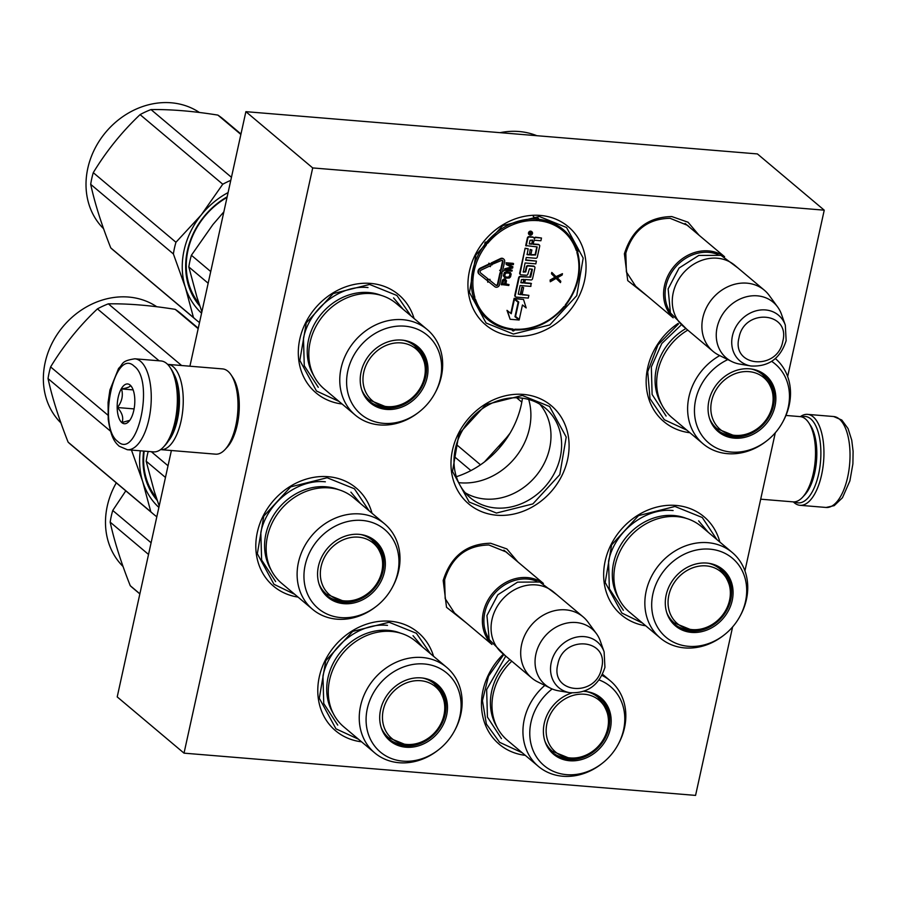 <?xml version="1.0" encoding="UTF-8"?>
<svg xmlns="http://www.w3.org/2000/svg" width="898" height="898" viewBox="0 0 898 898"><rect width="100%" height="100%" fill="white"/><g stroke="black" fill="none" stroke-linecap="round" stroke-linejoin="round"><path stroke-width="1.35" d="M647.604 296.284L627.724 280.603L624.391 253.808C632.069 229.439 647.873 217.024 671.794 216.553L688.059 222.233L699.026 235.209M638.512 288.628L635.975 286.72L626.377 271.926L625.827 253.079C633 230.326 647.761 218.742 670.088 218.304L687.61 225.376L689.922 227.542M466.399 622.976L446.519 607.295L443.185 580.501C450.863 556.131 466.668 543.717 490.589 543.245L506.854 548.925L517.82 561.901M457.306 615.321L454.77 613.413L445.172 598.618L444.633 579.771C451.806 557.018 466.556 545.434 488.894 544.996L506.405 552.068L508.717 554.234M361.568 741.815A64.151 55.16 -49.9 0 1 319.531 675.812A64.151 55.16 -49.9 0 1 390.114 621.214A64.151 55.16 -49.9 0 1 433.554 656.303M525.263 755.341A64.151 55.16 -49.9 0 1 482.821 716.615A64.151 55.16 -49.9 0 1 502.947 654.608M645.752 625.805A64.151 55.16 -49.9 0 1 605.622 559.14A64.151 55.16 -49.9 0 1 675.992 505.428A64.151 55.16 -49.9 0 1 719.87 542.089M298.035 597.091A64.151 55.16 -49.9 0 1 257.76 530.471A64.151 55.16 -49.9 0 1 328.14 476.692A64.151 55.16 -49.9 0 1 371.996 513.241M689.933 432.746A64.151 55.16 -49.9 0 1 646.493 387.925A64.151 55.16 -49.9 0 1 678.035 323.46M342.093 404.01A64.151 55.16 -49.9 0 1 300.055 338.007A64.151 55.16 -49.9 0 1 370.638 283.409A64.151 55.16 -49.9 0 1 414.079 318.498M540.27 215.419A64.151 55.16 -49.9 0 1 584.542 280.58A64.151 55.16 -49.9 0 1 513.712 336.222A64.151 55.16 -49.9 0 1 469.441 271.073A64.151 55.16 -49.9 0 1 540.27 215.419M523.321 394.413A64.151 55.16 -49.9 0 1 567.581 459.574A64.151 55.16 -49.9 0 1 496.751 515.228A64.151 55.16 -49.9 0 1 452.491 450.066A64.151 55.16 -49.9 0 1 523.321 394.413M732.611 626.927L695.568 795.404L184.023 753.153L312.695 167.926L824.241 210.177L787.658 376.543M775.3 432.769L744.925 570.892M495.707 507.976A58.449 50.266 130.1 0 0 555.009 472.011A58.449 50.266 130.1 0 0 545.456 408.231A58.449 50.266 130.1 0 0 519.908 397.915A58.449 50.266 -49.9 0 0 460.607 433.88A58.449 50.266 -49.9 0 0 470.159 497.66A58.449 50.266 -49.9 0 0 495.707 507.976M312.695 167.926L245.884 111.666L757.418 153.928L824.241 210.177M184.023 753.153L117.211 696.904L171.383 450.515M189.916 366.204L245.884 111.666M465.209 492.755A58.449 50.266 -49.9 0 0 485.077 499.03A58.449 50.266 130.1 0 0 542.471 466.601A58.449 50.266 130.1 0 0 539.777 404.179M522.456 398.184A86.971 74.781 -49.9 0 1 456.352 476.703M458.665 482.641A62.591 53.813 -49.9 0 0 460.326 482.81A62.591 53.813 130.1 0 0 528.697 399.464M539.249 216.474L566.537 227.497L583.184 258.074L576.752 295.622L549.845 324.908L513.398 334.056L486.11 323.033L469.463 292.456L475.906 254.897L502.801 225.611L539.249 216.474M339.017 401.428L316.478 391.012L299.831 360.435L306.274 322.887L333.169 293.59L369.617 284.453L396.905 295.476L411.003 315.916M496.437 513.05L469.149 502.027L452.502 471.45L458.945 433.891L485.84 404.605L522.288 395.468L549.576 406.491L566.223 437.068L559.791 474.615L532.884 503.913L496.437 513.05M642.53 623.089L621.831 613.031L605.185 582.465L611.617 544.906L638.523 515.62L674.97 506.472L702.258 517.506L716.918 539.608M686.869 430.164L664.329 419.748L650.006 398.678L647.727 371.727L657.987 344.821L678.529 323.909M522.187 752.749L499.647 742.343L486.39 724.069L482.439 700.653L488.501 676.172L503.509 654.911M294.825 594.386L273.98 584.306L257.333 553.729L263.776 516.17L290.671 486.884L327.119 477.747L354.407 488.77L369.033 510.749M358.504 739.234L335.953 728.817L319.306 698.24L325.75 660.692L352.645 631.395L389.092 622.258L416.38 633.281L430.479 653.722M491.812 644.27A39.916 34.326 -49.9 0 1 483.315 612.223A39.916 34.326 130.1 0 1 543.133 583.307M488.714 638.444A38.782 33.349 -49.9 0 1 484.785 612.683A38.782 33.349 130.1 0 1 536.869 581.253M531.728 677.968L502.094 653.026A39.916 34.326 -49.9 0 1 492.003 619.53A39.916 34.326 130.1 0 1 517.495 588.269A39.916 34.326 130.1 0 1 553.516 591.95L583.139 616.892A39.916 34.326 130.1 0 0 547.118 613.211A39.916 34.326 130.1 0 0 521.626 644.472A39.916 34.326 -49.9 0 0 531.728 677.968A39.916 34.326 -49.9 0 0 537.711 681.885L550.575 688.238A36.414 31.318 -49.9 0 1 535.904 654.103A36.414 31.318 130.1 0 1 562.552 624.256A36.414 31.318 130.1 0 1 596.474 633.719L588.01 622.123A39.916 34.326 130.1 0 0 583.139 616.892M569.747 692.684C587.46 693.626 599.19 685.174 604.938 667.337L604.118 651.847A29.915 25.716 130.1 0 0 576.662 637.097A29.915 25.716 130.1 0 0 551.226 662.578A29.915 25.716 130.1 0 0 569.747 692.684L558.444 690.775A36.414 31.318 -49.9 0 1 550.575 688.238M604.118 651.847L600.313 641.049A36.414 31.318 130.1 0 0 596.474 633.719M673.017 317.578A39.916 34.326 -49.9 0 1 664.52 285.53A39.916 34.326 130.1 0 1 724.327 256.615M669.919 311.752A38.782 33.349 -49.9 0 1 665.99 285.991A38.782 33.349 130.1 0 1 718.063 254.561M712.922 351.275L683.299 326.333A39.916 34.326 -49.9 0 1 673.208 292.838A39.916 34.326 130.1 0 1 698.689 261.576A39.916 34.326 130.1 0 1 734.721 265.258L764.344 290.2A39.916 34.326 130.1 0 0 728.312 286.518A39.916 34.326 130.1 0 0 702.831 317.78A39.916 34.326 -49.9 0 0 712.922 351.275A39.916 34.326 -49.9 0 0 718.916 355.193L731.78 361.546A36.414 31.318 -49.9 0 1 717.109 327.411A36.414 31.318 130.1 0 1 743.757 297.564A36.414 31.318 130.1 0 1 777.668 307.026L769.216 295.431A39.916 34.326 130.1 0 0 764.344 290.2M750.941 365.991C768.666 366.934 780.396 358.482 786.143 340.645L785.323 325.155A29.915 25.716 130.1 0 0 757.867 310.405A29.915 25.716 130.1 0 0 732.431 335.886A29.915 25.716 130.1 0 0 750.941 365.991L739.649 364.072A36.414 31.318 -49.9 0 1 731.78 361.546M785.323 325.155L781.507 314.356A36.414 31.318 130.1 0 0 777.668 307.026M801.779 416.919A43.34 18.892 94.7 0 1 810.703 418.861A43.34 18.892 94.7 0 1 818.662 473.92A43.34 18.892 94.7 0 1 794.764 501.836M800.399 416.638A45.618 19.879 94.7 0 1 807.538 414.371A45.618 19.879 94.7 0 1 813.229 416.885A45.618 19.879 94.7 0 1 821.603 474.84A45.618 19.879 94.7 0 1 800.028 505.305A45.618 19.879 94.7 0 1 794.337 502.79A45.618 19.879 94.7 0 1 793.361 501.881M127.348 449.73L153.446 451.885A45.618 19.879 -85.3 0 0 163.503 447.002L165.232 445.139A43.34 18.892 -85.3 0 0 176.176 420.836A43.34 18.892 -85.3 0 0 171.484 369.549L170.081 367.428A45.618 19.879 -85.3 0 0 166.646 363.466A45.618 19.879 -85.3 0 0 160.955 360.951L134.868 358.796C120.253 361.03 123.576 364.161 118.603 368.393L109.915 390.058L108.086 402.45L108.22 419.31C111.116 438.92 115.483 442.68 119.176 446.216L127.348 449.73A45.618 19.879 -85.3 0 0 150.134 412.676A45.618 19.879 -85.3 0 0 140.548 361.31A45.618 19.879 -85.3 0 0 134.868 358.796M163.503 447.002A45.618 19.879 -85.3 0 0 175.02 421.42A45.618 19.879 -85.3 0 0 170.081 367.428M134.262 366.261C114.652 346.998 97.107 426.819 117.728 441.423C137.338 460.685 154.883 380.864 134.262 366.261M130.12 385.051A19.958 8.699 -85.3 0 0 118.199 397.286A19.958 8.699 -85.3 0 0 121.859 422.632A19.958 8.699 -85.3 0 0 128.751 421.6A19.958 8.699 -85.3 0 0 134.666 404.56A19.958 8.699 -85.3 0 0 131.624 386.791A19.958 8.699 -85.3 0 0 130.12 385.051M131.972 387.352L130.266 385.264C130.524 386.746 127.617 387.97 121.544 388.935C123.34 395.401 121.982 401.597 117.447 407.535C122.162 412.766 123.711 417.75 122.083 422.464L129.772 420.343M117.447 407.535L134.094 408.904M121.544 388.935L133.151 389.889M785.941 415.448L800.14 416.616A42.767 18.634 94.7 0 1 808.694 422.689L810.445 425.338A39.916 17.399 94.7 0 1 811.949 427.964A39.916 17.399 94.7 0 1 811.354 483.809A39.916 17.399 94.7 0 1 804.698 494.955L802.531 497.279A42.767 18.634 94.7 0 1 793.102 501.87L760.696 499.187M808.694 422.689A42.767 18.634 94.7 0 1 810.31 425.495A42.767 18.634 94.7 0 1 809.659 485.335A42.767 18.634 94.7 0 1 802.531 497.279M168.24 441.244A39.916 17.399 -85.3 0 0 177.389 419.927A39.916 17.399 -85.3 0 0 173.808 373.882M160.574 449.617A42.767 18.634 -85.3 0 0 160.843 449.64A42.767 18.634 -85.3 0 0 181.059 421.072A42.767 18.634 -85.3 0 0 173.213 366.743A42.767 18.634 -85.3 0 0 167.881 364.386A42.767 18.634 -85.3 0 0 167.623 364.375M160.843 449.64L215.576 454.164A42.767 18.634 -85.3 0 0 225.005 449.572L227.172 447.249A39.916 17.399 -85.3 0 0 237.24 424.877A39.916 17.399 -85.3 0 0 232.919 377.631L231.168 374.982A42.767 18.634 -85.3 0 0 227.946 371.267A42.767 18.634 -85.3 0 0 222.614 368.91L167.881 364.386M225.005 449.572A42.767 18.634 -85.3 0 0 235.804 425.596A42.767 18.634 -85.3 0 0 231.168 374.982M719.736 355.597A55.889 48.054 -49.9 0 0 688.934 396.905A55.889 48.054 130.1 0 0 703.067 443.803L672.108 417.738A55.889 48.054 130.1 0 1 657.976 370.84A55.889 48.054 -49.9 0 1 687.778 330.105M763.715 374.477A36.212 31.138 -49.9 0 1 773.01 394.649M751.66 369.056A36.212 31.138 -49.9 0 1 764.389 375.027A36.212 31.138 -49.9 0 1 773.548 405.413A36.212 31.138 130.1 0 1 750.425 433.779A36.212 31.138 130.1 0 1 717.749 430.434A36.212 31.138 130.1 0 1 709.689 418.906M738.538 435.586A36.212 31.138 -49.9 0 1 717.087 429.861M708.926 400.755A36.829 31.666 130.1 0 0 709.858 419.422A36.829 31.666 130.1 0 0 743.667 437.573A36.829 31.666 130.1 0 0 774.985 406.21A36.829 31.666 130.1 0 0 752.187 369.145A36.829 31.666 130.1 0 0 708.926 400.755M727.84 359.593A51.601 44.372 130.1 0 0 695.669 399.655A51.601 44.372 130.1 0 0 714.404 446.923A51.601 44.372 130.1 0 0 767.206 440.491A51.601 44.372 130.1 0 0 782.719 422.06A51.601 44.372 130.1 0 0 788.253 407.31A51.601 44.372 130.1 0 0 771.663 361.366M685.645 328.702A54.542 46.898 -49.9 0 0 656.359 368.573A54.542 46.898 130.1 0 0 661.545 404.257M703.067 443.803A55.889 48.054 130.1 0 0 766.409 441.12L767.206 440.491M782.719 422.06L783.213 421.162A55.889 48.054 130.1 0 0 789.196 405.189A55.889 48.054 -49.9 0 0 775.378 358.571M666.114 416.043L652.116 394.48L651.331 366.99L661.781 343.53L680.572 325.57M500.085 132.668A75.567 64.97 -49.9 0 1 536.858 135.71M748.977 371.637A33.843 29.095 -49.9 0 1 769.002 415.112A33.843 29.095 -49.9 0 1 758.024 428.155A33.843 29.095 -49.9 0 1 734.968 435.362A33.843 29.095 130.1 0 1 711.62 400.991A33.843 29.095 130.1 0 1 748.977 371.637M751.323 369.011A35.359 30.397 -49.9 0 1 762.525 374.578C774.469 388.486 776.624 401.99 769.002 415.112M709.588 418.591A35.359 30.397 130.1 0 0 716.986 428.683L733.857 435.541C742.624 436.114 750.683 433.655 758.024 428.155M756.677 370.481A34.786 29.915 -49.9 0 1 758.002 371.514M711.946 423.609A34.786 29.915 130.1 0 0 713.192 424.743M496.201 287.248A3.076 2.649 130.1 0 0 499.602 284.576L502.083 273.261L500.455 273.127L497.963 284.442A1.257 1.078 -49.9 0 1 496.044 285.328L489.5 280.086L490.072 279.379L487.704 279.817L487.782 282.219L488.355 281.501L494.899 286.743A3.076 2.649 130.1 0 0 496.201 287.248M489.511 280.075L495.595 284.947A1.257 1.078 130.1 0 0 497.514 284.071L497.963 284.442M533.221 216.317L537.801 220.661A57.595 49.525 130.1 0 0 488.097 242.864L486.312 242.056A1.145 0.977 130.1 0 0 484.965 243.74L484.898 244.357A58.74 50.501 130.1 0 0 473.313 297.014L473.111 297.62A1.145 0.977 130.1 0 0 473.695 299.461L474.178 299.752A58.74 50.501 130.1 0 0 487.603 319.441A58.74 50.501 130.1 0 0 511.838 329.678L512.23 330.071A1.145 0.977 130.1 0 0 514.105 330.352M537.296 220.448L537.801 220.661A1.145 0.977 130.1 0 1 537.307 220.459L537.296 220.448A1.145 0.977 130.1 0 1 537.015 219.516L538.037 219.583L537.015 219.516M533.558 237.487A1.83 1.571 130.1 0 0 532.559 236.949L528.978 236.657A1.426 1.224 130.1 0 0 527.395 237.891L525.712 245.569L537.15 246.916L535.578 254.976L530.774 255.021L531.885 249.97L530.157 249.487L529.494 254.92L527.104 254.65L528.192 248.791L525.128 248.207L519.684 273.003A1.426 1.224 130.1 0 0 520.29 274.361M529.057 254.538L526.969 254.37M536.836 246.827L535.129 254.605L530.853 254.684M525.745 259.892L536.42 261.116L525.678 260.229L526.273 257.49L535.736 258.276A1.426 1.224 130.1 0 0 537.307 257.041L539.698 246.187A1.426 1.224 130.1 0 0 538.71 244.739L533.143 244.278L533.738 241.54A1.426 1.224 -49.9 0 1 535.309 240.305L540.888 240.765L541.494 238.026L535.825 237.218A1.83 1.571 130.1 0 0 534.142 238.082M539.092 244.84A1.426 1.224 130.1 0 0 538.272 244.368L533.21 243.953M534.321 266.526A1.426 1.224 130.1 0 0 533.502 266.055L527.923 265.595A1.426 1.224 130.1 0 0 526.351 266.829L525.308 271.555L523.141 271.813M518.225 294.129L520.75 294.679L518.236 294.039L520.11 285.519L530.853 286.406L531.01 283.297L524.679 282.769M520.312 294.308L521.895 287.113L520.75 294.679M522.108 294.454L528.888 295.352L522.03 294.78L523.613 287.584L521.895 287.113M531.953 269.007L529.753 277.179L520.234 276.393A1.426 1.224 130.1 0 0 518.662 277.628L514.79 295.274A1.426 1.224 130.1 0 0 515.396 296.621M531.739 231.695A1.964 1.695 130.1 0 0 528.686 232.346A1.964 1.695 130.1 0 0 529.248 234.659M518.281 301.661L518.135 302.278L513.97 298.944L510.805 313.38L506.988 310.349L510.143 319.273L519.145 320.025L514.969 316.713L518.146 302.278L514.419 299.326L511.254 313.75L507.437 310.719L510.143 319.273M519.145 320.025L514.981 316.691M523.512 299.438L514.116 298.327L518.73 302.02L515.553 316.444L519.28 319.396L522.456 304.961L526.183 307.924L523.512 299.438L514.554 298.708M489.747 266.033L490.286 266.672L491.374 264.36L488.826 263.204L489.073 263.967L480.329 268.109A3.648 3.143 130.1 0 0 479.049 274.047L479.397 274.328M488.826 263.204L489.522 264.349L480.778 268.491A3.648 3.143 130.1 0 0 479.498 274.418L486.75 280.221L487.895 278.807L480.497 272.869M502.083 273.261L500.006 272.745L497.514 284.071M487.266 279.581L487.782 282.219M490.072 279.379L487.401 279.413M503.598 258.994A3.076 2.649 130.1 0 0 500.556 258.534L491.184 262.979L491.689 264.528L501.499 260.465A1.257 1.078 -49.9 0 1 502.981 261.621L500.972 270.747L500.107 270.668L501.398 272.532L503.475 270.949L502.611 270.882L504.62 261.756A3.076 2.649 130.1 0 0 500.994 258.916L491.621 263.35L492.126 264.899M503.475 270.949L502.678 270.545M502.409 260.409A1.257 1.078 130.1 0 1 502.532 261.239L500.523 270.365L499.658 270.298L501.398 272.532M505.664 279.559L504.205 278.952L502.431 280.053L501.297 284.52L508.796 285.485L509.009 284.554L505.855 284.296L506.483 280.726L505.248 279.368L502.88 280.434L501.746 284.902M509.009 284.554L505.922 283.959M510.535 272.734L506.584 271.6L504.395 272.521L503.351 275.888L505.675 278.144L509.379 277.987L510.547 276.82L511.164 274.047L509.997 272.375L505.574 272.33L504.081 274.249L504.418 277.572M507.527 269.479L512.163 270.197L506.607 269.737L512.635 268.042L512.904 266.807L508.156 264.214M511.366 267.043L504.755 268.783L504.452 270.163L511.961 271.129L512.163 270.197M512.904 266.807L507.83 264.18L513.387 264.641L513.14 263.339L506.079 262.755L506.225 264.517L512.017 267.357L505.204 269.153L504.901 270.545M556.064 278.391L560.487 282.612L560.779 281.265L557.332 277.796L562.159 275.001L562.451 273.666L556.39 277.033L552.225 272.812L551.933 274.159L555.379 277.628L550.553 280.423L550.261 281.77L556.098 278.38L560.487 282.612M552.225 272.812L551.776 272.442L551.484 273.789L554.93 277.257L550.104 280.053L550.261 281.77M562.451 273.666L555.997 276.629M525.128 248.207L520.122 273.385A1.426 1.224 130.1 0 0 521.109 274.833L526.329 275.259A1.426 1.224 130.1 0 0 527.901 274.025L529.461 268.794L532.391 269.479L530.707 277.156L520.683 276.764A1.426 1.224 130.1 0 0 519.111 277.998L515.228 295.644A1.426 1.224 130.1 0 0 516.215 297.092L528.282 298.091L528.888 295.352M528.192 248.791L525.577 248.578M530.157 249.487L529.494 254.92M531.885 249.97L530.606 249.869M541.494 238.026L536.274 237.6A1.83 1.571 130.1 0 0 534.254 239.182A1.83 1.571 130.1 0 0 532.997 237.33L529.416 237.027A1.426 1.224 130.1 0 0 527.844 238.273L526.161 245.951M531.459 283.667L524.6 283.094L525.397 279.502L530.965 279.963A1.426 1.224 130.1 0 0 532.548 278.728L534.927 267.885A1.426 1.224 130.1 0 0 533.94 266.437L528.372 265.976A1.426 1.224 130.1 0 0 526.789 267.211L525.757 271.937L523.265 272.105L525.072 262.968L535.814 263.855L536.42 261.116M523.613 287.584L522.333 287.483M530.314 235.22A1.964 1.695 130.1 0 0 531.122 231.516A1.964 1.695 130.1 0 0 530.314 235.22M491.374 264.36L489.264 263.574M487.895 278.807L480.643 273.003A1.83 1.571 -49.9 0 1 481.283 270.04L490.027 265.898L490.286 266.672M506.079 262.755L506.225 264.517M513.589 263.72L506.528 263.136M532.761 240.092L531.863 244.177L529.248 243.964L530.056 240.305L532.761 240.092M524.118 279.401L523.321 282.993L520.93 282.735L521.412 279.615L524.118 279.401M530.471 233.087L529.854 232.492L532.144 232.683L530.886 233.334L531.784 234.277L529.315 234.075L529.618 232.683L530.314 233.828L530.044 233.053M504.945 284.217L502.7 284.037L503.598 280.647L504.901 280.288L505.596 281.287L504.945 284.217L502.768 283.701M504.99 274.317L506.191 273.003L509.076 273.082L510.244 274.754L509.682 276.595L508.133 277.415L504.923 276.674L504.99 274.317M532.233 240.058L531.863 244.177M531.414 243.796L529.326 243.627M523.601 279.357L523.321 282.993M522.883 282.623L520.795 282.443M531.616 232.638L532.02 233.222M531.571 232.84L530.864 232.784M505.103 280.434L505.596 281.287M505.147 280.906L504.508 283.847M509.581 273.273L510.232 274.126M509.783 273.755L510.244 274.754M509.795 274.384L509.974 275.989M509.525 275.619L509.682 276.595M509.233 276.225L509.278 277.033M508.84 276.663L508.762 277.302M507.684 277.033L505.877 277.224M427.212 329.555A55.889 48.054 -49.9 0 0 376.767 324.403A55.889 48.054 -49.9 0 0 341.083 368.169A55.889 48.054 130.1 0 0 355.226 415.067L324.268 389.002A55.889 48.054 130.1 0 1 310.124 342.104A55.889 48.054 -49.9 0 1 345.809 298.338A55.889 48.054 -49.9 0 1 396.254 303.49L427.212 329.555A55.889 48.054 -49.9 0 1 441.345 376.453A55.889 48.054 130.1 0 1 435.362 392.426L434.879 393.324A51.601 44.372 130.1 0 0 440.402 378.574A51.601 44.372 130.1 0 0 404.796 326.165A51.601 44.372 130.1 0 0 347.818 370.93A51.601 44.372 130.1 0 0 366.564 418.199A51.601 44.372 130.1 0 0 419.355 411.755A51.601 44.372 130.1 0 0 434.879 393.324M223.849 211.861L212.871 224.623L191.386 255.268A85.546 73.557 130.1 0 0 189.905 261.094A85.546 73.557 130.1 0 0 188.816 266.942L208.156 283.229M191.386 255.268L210.727 271.544M188.816 266.942L196.931 297.103L201.882 311.808M415.864 345.741A36.212 31.138 -49.9 0 1 425.169 365.913M403.808 340.32A36.212 31.138 -49.9 0 1 416.537 346.291A36.212 31.138 -49.9 0 1 425.708 376.677A36.212 31.138 130.1 0 1 402.585 405.043A36.212 31.138 130.1 0 1 369.897 401.698A36.212 31.138 130.1 0 1 361.838 390.17M390.697 406.861A36.212 31.138 -49.9 0 1 369.235 401.125M361.075 372.019A36.829 31.666 130.1 0 0 362.017 390.686A36.829 31.666 130.1 0 0 395.816 408.837A36.829 31.666 130.1 0 0 427.145 377.474A36.829 31.666 130.1 0 0 404.347 340.409A36.829 31.666 130.1 0 0 361.075 372.019M381.167 295.386A54.542 46.898 -49.9 0 0 308.519 339.837A54.542 46.898 130.1 0 0 313.705 375.521M355.226 415.067A55.889 48.054 130.1 0 0 418.558 412.384L419.355 411.755M393.56 297.878L403.168 309.316M318.274 387.307L304.265 365.744L303.479 338.254C309.226 308.789 340.162 284.486 368.012 287.562M199.513 322.55A85.546 73.557 -49.9 0 1 196.101 319.868L113.417 250.261A85.546 73.557 -49.9 0 1 110.768 247.904C101.53 224.567 94.84 203.386 90.698 184.337A85.546 73.557 -49.9 0 1 91.776 178.478A85.546 73.557 -49.9 0 1 93.269 172.663L175.952 242.269L201.242 214.936A76.992 66.194 130.1 0 0 184.068 250.351A76.992 66.194 130.1 0 0 185.325 287.293L173.381 253.943A85.546 73.557 -49.9 0 1 174.459 248.095A85.546 73.557 -49.9 0 1 175.952 242.269M93.269 172.663C106.323 151.167 121.926 131.826 140.077 114.618A85.546 73.557 -49.9 0 1 150.999 109.578C170.743 109.275 193.048 111.116 217.888 115.101A85.546 73.557 -49.9 0 1 223.602 119.378L240.967 134.004M201.242 214.936L222.76 184.225A85.546 73.557 -49.9 0 1 230.775 180.363M201.332 214.813A76.992 66.194 -49.9 0 1 228.092 192.576M196.101 319.868A85.546 73.557 -49.9 0 1 193.463 317.51L185.325 287.293M201.567 313.211A76.992 66.194 -49.9 0 1 185.37 287.416M227.026 197.414A72.143 62.029 130.1 0 0 187.963 250.34A72.143 62.029 130.1 0 0 199.008 303.502M227.16 196.819A73.277 63.006 130.1 0 0 187.39 250.621A73.277 63.006 130.1 0 0 199.928 306.207M110.768 247.904L193.463 317.51M90.698 184.337L173.381 253.943M140.077 114.618L222.76 184.225M150.999 109.578L231.448 177.299M217.888 115.101L240.877 134.453M103.562 228.687A75.567 64.97 -49.9 0 1 87.791 168.33A75.567 64.97 -49.9 0 1 199.39 112.475M401.137 342.901A33.843 29.095 -49.9 0 1 421.162 386.376A33.843 29.095 -49.9 0 1 410.184 399.419A33.843 29.095 -49.9 0 1 387.128 406.626A33.843 29.095 130.1 0 1 363.769 372.255A33.843 29.095 130.1 0 1 401.137 342.901M403.483 340.275A35.359 30.397 -49.9 0 1 414.685 345.842C426.617 359.75 428.784 373.254 421.162 386.376M361.737 389.855A35.359 30.397 130.1 0 0 369.134 399.947L386.017 406.816C394.783 407.378 402.832 404.919 410.184 399.419M408.826 341.745A34.786 29.915 -49.9 0 1 410.15 342.778M364.105 394.873A34.786 29.915 130.1 0 0 365.34 396.007M732.285 552.539A55.889 48.054 -49.9 0 0 681.851 547.387A55.889 48.054 -49.9 0 0 646.167 591.153A55.889 48.054 130.1 0 0 660.299 638.051L629.341 611.987A55.889 48.054 130.1 0 1 615.209 565.089A55.889 48.054 -49.9 0 1 650.893 521.323A55.889 48.054 -49.9 0 1 701.327 526.475L732.285 552.539A55.889 48.054 -49.9 0 1 746.429 599.437A55.889 48.054 130.1 0 1 740.446 615.411L739.952 616.309A51.601 44.372 130.1 0 0 745.486 601.559A51.601 44.372 130.1 0 0 709.869 549.149A51.601 44.372 130.1 0 0 652.902 593.904A51.601 44.372 130.1 0 0 671.637 641.172A51.601 44.372 130.1 0 0 724.439 634.74A51.601 44.372 130.1 0 0 739.952 616.309M720.948 568.726A36.212 31.138 -49.9 0 1 730.242 588.897M708.892 563.304A36.212 31.138 -49.9 0 1 721.622 569.276A36.212 31.138 -49.9 0 1 730.781 599.662A36.212 31.138 130.1 0 1 707.658 628.028A36.212 31.138 130.1 0 1 674.982 624.682A36.212 31.138 130.1 0 1 666.922 613.154M695.77 629.835A36.212 31.138 -49.9 0 1 674.319 624.11M666.159 595.004A36.829 31.666 130.1 0 0 667.091 613.671A36.829 31.666 130.1 0 0 700.9 631.822A36.829 31.666 130.1 0 0 732.218 600.459A36.829 31.666 130.1 0 0 709.42 563.394A36.829 31.666 130.1 0 0 666.159 595.004M686.252 518.37A54.542 46.898 -49.9 0 0 613.592 562.822A54.542 46.898 130.1 0 0 618.778 598.506M660.299 638.051A55.889 48.054 130.1 0 0 723.642 635.369L724.439 634.74M698.633 520.862L708.253 532.301M623.347 610.292L609.349 588.729L608.563 561.239C614.311 531.773 645.235 507.471 673.096 510.547M456.42 444.532L480.497 464.805M484.426 461.965L506.315 437.91A76.992 66.194 130.1 0 0 499.176 448.181M506.315 437.91L510.03 433.206M506.416 437.797A76.992 66.194 -49.9 0 1 509.312 434.385M454.186 456.498L470.922 470.586M516.597 397.747L521.805 402.136M706.21 565.886A33.843 29.095 -49.9 0 1 726.235 609.36A33.843 29.095 -49.9 0 1 715.257 622.404A33.843 29.095 -49.9 0 1 692.201 629.61A33.843 29.095 130.1 0 1 668.853 595.239A33.843 29.095 130.1 0 1 706.21 565.886M708.556 563.259A35.359 30.397 -49.9 0 1 719.758 568.827C731.702 582.735 733.857 596.238 726.235 609.36M666.821 612.84A35.359 30.397 130.1 0 0 674.218 622.931L691.09 629.79C699.856 630.362 707.916 627.904 715.257 622.404M713.91 564.73A34.786 29.915 -49.9 0 1 715.235 565.762M669.178 617.858A34.786 29.915 130.1 0 0 670.424 618.991M384.557 523.815A55.889 48.054 -49.9 0 0 334.123 518.662A55.889 48.054 -49.9 0 0 298.428 562.429A55.889 48.054 130.1 0 0 312.571 609.327L281.613 583.262A55.889 48.054 130.1 0 1 267.469 536.364A55.889 48.054 -49.9 0 1 303.165 492.598A55.889 48.054 -49.9 0 1 353.599 497.75L384.557 523.815A55.889 48.054 -49.9 0 1 398.69 570.713A55.889 48.054 130.1 0 1 392.707 586.686L392.224 587.584A51.601 44.372 130.1 0 0 397.747 572.834A51.601 44.372 130.1 0 0 362.141 520.425A51.601 44.372 130.1 0 0 305.163 565.179A51.601 44.372 130.1 0 0 323.909 612.447A51.601 44.372 130.1 0 0 376.711 606.015A51.601 44.372 130.1 0 0 392.224 587.584M148.204 451.458A85.546 73.557 130.1 0 0 147.25 455.353A85.546 73.557 130.1 0 0 146.172 461.202L165.457 477.444M151.335 451.716L168.027 465.77M146.172 461.202L154.276 491.363L159.193 505.967M373.209 540.001A36.212 31.138 -49.9 0 1 382.514 560.172M361.153 534.579A36.212 31.138 -49.9 0 1 373.894 540.551A36.212 31.138 -49.9 0 1 383.053 570.937A36.212 31.138 130.1 0 1 359.93 599.303A36.212 31.138 130.1 0 1 327.242 595.958A36.212 31.138 130.1 0 1 319.194 584.43M348.042 601.11A36.212 31.138 -49.9 0 1 326.591 595.385M318.431 566.279A36.829 31.666 130.1 0 0 319.362 584.946A36.829 31.666 130.1 0 0 353.172 603.097A36.829 31.666 130.1 0 0 384.49 571.734A36.829 31.666 130.1 0 0 361.692 534.669A36.829 31.666 130.1 0 0 318.431 566.279M338.512 489.646A54.542 46.898 -49.9 0 0 265.864 534.097A54.542 46.898 130.1 0 0 271.05 569.781M312.571 609.327A55.889 48.054 130.1 0 0 375.903 606.644L376.711 606.015M350.905 492.138L360.525 503.576M275.619 581.567L261.621 560.004L260.824 532.514C266.571 503.048 297.507 478.746 325.357 481.811M156.813 516.765A85.546 73.557 -49.9 0 1 153.446 514.127L70.762 444.521A85.546 73.557 -49.9 0 1 68.125 442.164C58.886 418.827 52.185 397.646 48.043 378.597A85.546 73.557 -49.9 0 1 49.121 372.737A85.546 73.557 -49.9 0 1 50.614 366.923L107.895 415.134M140.301 450.807A76.992 66.194 130.1 0 0 142.681 481.553L131.467 450.078M50.614 366.923C63.668 345.427 79.271 326.075 97.422 308.878A85.546 73.557 -49.9 0 1 108.344 303.838C128.1 303.535 150.393 305.376 175.233 309.361A85.546 73.557 -49.9 0 1 180.947 313.638L198.267 328.219M153.446 514.127A85.546 73.557 -49.9 0 1 150.808 511.77L142.681 481.553M158.867 507.426A76.992 66.194 -49.9 0 1 142.715 481.676M144.185 451.122A72.143 62.029 130.1 0 0 156.364 497.761M143.646 451.077A73.277 63.006 130.1 0 0 157.273 500.467M68.125 442.164L150.808 511.77M48.043 378.597L110.476 431.152M97.422 308.878L159.103 360.805M108.344 303.838L181.621 365.52M175.233 309.361L198.166 328.668M60.918 422.936A75.567 64.97 -49.9 0 1 45.136 362.59A75.567 64.97 -49.9 0 1 156.735 306.734M358.482 537.161A33.843 29.095 -49.9 0 1 378.507 580.636A33.843 29.095 -49.9 0 1 367.529 593.679A33.843 29.095 -49.9 0 1 344.473 600.885A33.843 29.095 130.1 0 1 321.125 566.515A33.843 29.095 130.1 0 1 358.482 537.161M360.828 534.534A35.359 30.397 -49.9 0 1 372.03 540.102C383.974 554.01 386.129 567.514 378.507 580.636M319.082 584.115A35.359 30.397 130.1 0 0 326.49 594.207L343.362 601.065C352.128 601.638 360.177 599.179 367.529 593.679M366.182 536.005A34.786 29.915 -49.9 0 1 367.495 537.038M321.45 589.133A34.786 29.915 130.1 0 0 322.696 590.267M544.828 685.399A55.889 48.054 -49.9 0 0 524.252 719.5A55.889 48.054 130.1 0 0 538.396 766.387L507.437 740.322A55.889 48.054 130.1 0 1 493.294 693.436A55.889 48.054 -49.9 0 1 511.793 661.197M599.033 697.072A36.212 31.138 -49.9 0 1 608.339 717.233M586.978 691.651A36.212 31.138 -49.9 0 1 599.707 697.623A36.212 31.138 -49.9 0 1 608.878 728.009A36.212 31.138 130.1 0 1 585.754 756.374A36.212 31.138 130.1 0 1 553.067 753.029A36.212 31.138 130.1 0 1 545.007 741.501M573.867 758.181A36.212 31.138 -49.9 0 1 552.405 752.457M571.835 692.953A36.829 31.666 130.1 0 0 544.255 723.35A36.829 31.666 130.1 0 0 545.187 742.006A36.829 31.666 130.1 0 0 578.997 760.168A36.829 31.666 130.1 0 0 610.314 728.806A36.829 31.666 130.1 0 0 587.516 691.729A36.829 31.666 130.1 0 0 583.868 691.337M552.169 688.957A51.601 44.372 130.1 0 0 530.987 722.25A51.601 44.372 130.1 0 0 549.733 769.519A51.601 44.372 130.1 0 0 602.536 763.076A51.601 44.372 130.1 0 0 618.049 744.644A51.601 44.372 130.1 0 0 623.571 729.894A51.601 44.372 130.1 0 0 599.112 679.954M509.873 659.581A54.542 46.898 -49.9 0 0 491.689 691.157A54.542 46.898 130.1 0 0 496.875 726.852M538.396 766.387A55.889 48.054 130.1 0 0 601.727 763.715L602.536 763.076M618.049 744.644L618.531 743.746A55.889 48.054 130.1 0 0 624.514 727.784A55.889 48.054 -49.9 0 0 610.382 680.886L602.547 674.286M601.986 675.397A55.889 48.054 -49.9 0 1 610.382 680.886M501.443 738.627L487.434 717.075L486.649 689.585L505.754 656.112M584.306 694.233A33.843 29.095 -49.9 0 1 604.332 737.707A33.843 29.095 -49.9 0 1 593.354 750.75A33.843 29.095 -49.9 0 1 570.297 757.946A33.843 29.095 130.1 0 1 546.938 723.586A33.843 29.095 130.1 0 1 584.306 694.233M586.652 691.606A35.359 30.397 -49.9 0 1 597.855 697.174C609.787 711.081 611.953 724.585 604.332 737.707M544.906 741.187A35.359 30.397 130.1 0 0 552.304 751.267L569.186 758.136C577.953 758.709 586.001 756.251 593.354 750.75M591.995 693.076A34.786 29.915 -49.9 0 1 593.32 694.109M547.275 746.204A34.786 29.915 130.1 0 0 548.51 747.327M446.688 667.36A55.889 48.054 -49.9 0 0 396.254 662.208A55.889 48.054 -49.9 0 0 360.558 705.974A55.889 48.054 130.1 0 0 374.702 752.872L343.743 726.808A55.889 48.054 130.1 0 1 329.6 679.909A55.889 48.054 -49.9 0 1 365.284 636.143A55.889 48.054 -49.9 0 1 415.729 641.295L446.688 667.36A55.889 48.054 -49.9 0 1 460.82 714.258A55.889 48.054 130.1 0 1 454.837 730.231L454.354 731.129A51.601 44.372 130.1 0 0 459.877 716.38A51.601 44.372 130.1 0 0 424.271 663.97A51.601 44.372 130.1 0 0 367.293 708.724A51.601 44.372 130.1 0 0 386.039 755.993A51.601 44.372 130.1 0 0 438.841 749.561A51.601 44.372 130.1 0 0 454.354 731.129M435.339 683.546A36.212 31.138 -49.9 0 1 444.645 703.718M423.284 678.125A36.212 31.138 -49.9 0 1 436.024 684.096A36.212 31.138 -49.9 0 1 445.184 714.482A36.212 31.138 130.1 0 1 422.06 742.848A36.212 31.138 130.1 0 1 389.373 739.503A36.212 31.138 130.1 0 1 381.324 727.975M410.173 744.655A36.212 31.138 -49.9 0 1 388.722 738.931M380.561 709.824A36.829 31.666 130.1 0 0 381.493 728.491A36.829 31.666 130.1 0 0 415.303 746.642A36.829 31.666 130.1 0 0 446.62 715.279A36.829 31.666 130.1 0 0 423.822 678.215A36.829 31.666 130.1 0 0 380.561 709.824M400.643 633.191A54.542 46.898 -49.9 0 0 327.995 677.642A54.542 46.898 130.1 0 0 333.18 713.326M374.702 752.872A55.889 48.054 130.1 0 0 438.033 750.189L438.841 749.561M413.035 635.683L422.644 647.121M337.749 725.113L323.751 703.549L322.954 676.059C328.702 646.594 359.638 622.292 387.487 625.367M139.852 593.915L132.893 588.067A85.546 73.557 -49.9 0 1 130.255 585.709C121.017 562.373 114.315 541.191 110.173 522.142A85.546 73.557 -49.9 0 1 111.251 516.283A85.546 73.557 -49.9 0 1 112.744 510.468L151.1 542.751M112.744 510.468L125.799 490.847M130.255 585.709L139.875 593.814M110.173 522.142L148.529 554.436M123.048 566.492A75.567 64.97 -49.9 0 1 107.266 506.135A75.567 64.97 -49.9 0 1 116.291 482.843M420.612 680.706A33.843 29.095 -49.9 0 1 440.637 724.181A33.843 29.095 -49.9 0 1 429.659 737.224A33.843 29.095 -49.9 0 1 406.603 744.431A33.843 29.095 130.1 0 1 383.255 710.06A33.843 29.095 130.1 0 1 420.612 680.706M422.958 678.08A35.359 30.397 -49.9 0 1 434.161 683.647C446.104 697.555 448.259 711.059 440.637 724.181M381.212 727.661A35.359 30.397 130.1 0 0 388.621 737.752L405.492 744.622C414.259 745.183 422.307 742.725 429.659 737.224M428.301 679.55A34.786 29.915 -49.9 0 1 429.626 680.583M383.581 732.678A34.786 29.915 130.1 0 0 384.827 733.812M557.815 664.374C549.935 693.896 596.452 697.735 601.593 667.989C609.473 638.467 562.967 634.628 557.815 664.374M739.02 337.682C731.129 367.203 777.646 371.042 782.798 341.296C790.678 311.774 744.161 307.935 739.02 337.682M807.538 414.371L833.625 416.526A45.618 19.879 94.7 0 1 839.316 419.04A45.618 19.879 94.7 0 1 848.902 470.406A45.618 19.879 94.7 0 1 826.115 507.46L800.028 505.305M577.829 251.328A1.145 0.977 130.1 0 0 577.178 249.565L576.785 249.419M488.097 242.864A1.706 1.47 -49.9 0 1 486.334 243.47A1.706 1.47 -49.9 0 1 486.121 245.311A57.595 49.525 130.1 0 0 474.773 296.957A1.706 1.47 -49.9 0 1 474.166 298.765A1.706 1.47 -49.9 0 1 475.614 299.64A57.595 49.525 130.1 0 0 512.556 328.982A1.706 1.47 -49.9 0 1 513.723 330.183A1.706 1.47 -49.9 0 1 515.373 329.207A57.595 49.525 130.1 0 0 563.663 306.914A1.706 1.47 -49.9 0 1 565.426 306.308A1.706 1.47 -49.9 0 1 565.639 304.456A57.595 49.525 130.1 0 0 576.987 252.821A1.706 1.47 -49.9 0 1 577.594 251.002A1.706 1.47 -49.9 0 1 576.146 250.138A57.595 49.525 130.1 0 0 539.215 220.796A1.706 1.47 -49.9 0 1 538.037 219.583L538.643 218.944A1.145 0.977 130.1 0 0 536.566 219.134A58.74 50.501 130.1 0 0 486.907 241.854M576.146 250.138L576.696 249.274A58.74 50.501 130.1 0 0 563.259 229.574A58.74 50.501 130.1 0 0 539.024 219.348L538.721 219.168M539.215 220.796L539.024 219.348M576.987 252.821L577.56 252.012M515.373 329.207L514.722 329.914M475.614 299.64L474.178 299.752M512.556 328.982L511.983 329.734C502.656 328.646 494.54 325.222 487.603 319.441M486.121 245.311L484.898 244.357M474.773 296.957L473.313 297.014M512.23 330.071L514.868 329.97C533.839 330.419 550.238 322.853 564.09 307.273L566.099 304.781C578.391 287.955 582.241 270.41 577.639 252.136L577.178 249.565M577.874 249.756A1.145 1.145 0 0 1 577.897 251.485L577.762 251.406M564.55 306.97L564.651 307.026A1.145 1.145 0 0 0 565.976 305.365L565.908 305.286M512.545 330.689A1.145 1.145 0 0 0 514.273 330.363L514.172 330.24M473.111 297.62L474.166 298.765L473.863 299.528A1.145 1.145 0 0 1 472.988 299.27M486.312 242.056L486.334 243.47L484.965 243.74M452.457 611.246L491.969 644.506M503.868 550.16L543.391 583.431M633.662 284.554L673.174 317.813M685.073 223.467L724.596 256.738M833.625 416.526L841.808 420.04L848.06 428.582L851.742 440.177L853.1 451.324L852.898 463.839L849.901 480.868L842.459 497.739L834.231 505.63L826.115 507.46M505.495 655.899L489.197 639.556L486.941 615.557L497.862 594.745L517.562 582.14L539.754 582.027L556.917 594.813M686.701 329.196L670.391 312.863L668.146 288.864L679.056 268.053L698.756 255.447L720.948 255.335L738.122 268.12M576.819 249.464L576.774 249.386C573.979 241.45 569.467 234.849 563.259 229.574M538.789 219.247L538.733 219.101A1.145 1.145 0 0 0 538.329 218.337"/></g></svg>
